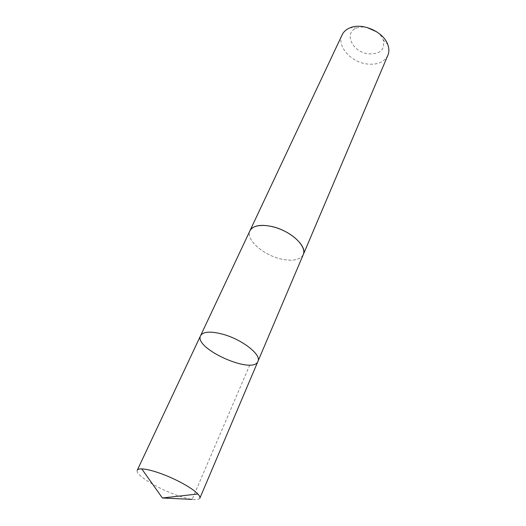 <?xml version="1.0" encoding="UTF-8"?>
<svg xmlns="http://www.w3.org/2000/svg" width="526" height="526" viewBox="0 0 526 526"><rect width="100%" height="100%" fill="white"/><g stroke="black" fill="none" stroke-linecap="round" stroke-linejoin="round"><path stroke-width="0.39" stroke-dasharray="2.63 1.97" d="M200.59 335.654C193.43 348.462 253.19 375.196 257.964 361.316M199.834 498.267C197.75 500.831 190.096 499.825 176.881 495.255C156.998 488.325 134.663 474.459 137.247 470.27M303.272 254.584C300.09 260.087 292.568 261.527 280.693 258.904C262.822 254.847 245.392 239.264 249.962 230.736M303.154 254.86C299.82 260.146 292.331 261.494 280.7 258.91C263.033 254.893 245.721 239.606 249.837 231.006M387.866 55.315C384.151 62.377 376.984 65.237 366.352 63.902C350.342 61.739 336.541 45.65 342.124 34.854M376.879 31.902C379.923 34.236 382.034 36.892 383.204 39.871C385.19 49.792 380.14 54.434 368.062 53.81C352.275 51.982 343.261 32.579 356.746 28.036C359.745 26.918 363.131 26.721 366.905 27.444M249.784 364.978L192.135 499.398M356.746 28.036L350.237 27.747M383.204 39.871L387.761 44.532"/><path stroke-width="0.79" d="M222.722 334.201C210.518 331.038 203.141 331.525 200.59 335.654C193.43 348.462 253.19 375.196 257.964 361.316C261.718 354.807 242.091 339.401 222.722 334.201C210.518 331.038 203.141 331.525 200.59 335.654L137.247 470.27C137.713 469.297 139.219 468.837 141.75 468.89C145.932 469.041 151.81 470.428 159.398 473.058C174.671 478.325 192.536 488.102 197.855 493.986C199.584 495.84 200.248 497.267 199.834 498.267L257.964 361.316C261.718 354.807 242.091 339.401 222.722 334.201M200.59 335.654L249.962 230.736C252.967 225.562 260.258 224.148 271.843 226.502C290.188 230.434 307.651 246.398 303.272 254.584L303.154 254.86M249.837 231.006L249.955 230.73C252.888 224.083 267.892 223.563 282.258 230.046C296.664 236.43 306.283 247.97 303.278 254.584L257.964 361.316M249.955 230.73L342.124 34.854C343.669 31.645 346.371 29.278 350.237 27.747C362.499 22.454 383.533 31.862 387.761 44.532C389.194 48.431 389.227 52.028 387.866 55.315L303.278 254.584M366.905 27.444L376.879 31.902M192.135 499.398L162.403 497.99L197.855 493.986M162.403 497.99L141.75 468.89"/></g></svg>
